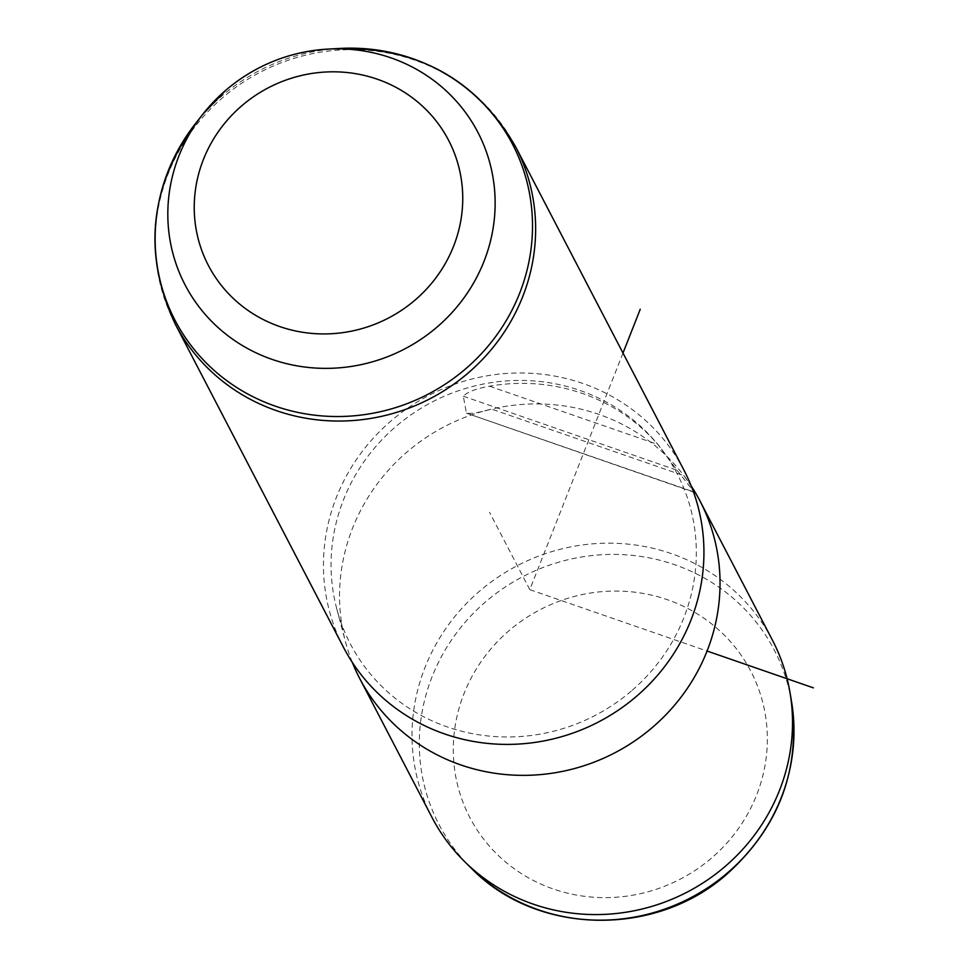<?xml version="1.0" encoding="UTF-8"?>
<svg xmlns="http://www.w3.org/2000/svg" width="969" height="969" viewBox="0 0 969 969"><rect width="100%" height="100%" fill="white"/><g stroke="black" fill="none" stroke-linecap="round" stroke-linejoin="round"><path stroke-width="0.73" stroke-dasharray="4.84 3.63" d="M432.041 817.473A191.898 183.989 152.5 0 1 479.8 590.969A191.898 183.989 152.5 0 1 772.487 640.279M352.292 662.36A191.898 183.989 152.5 0 1 345.485 641.805A191.898 183.989 152.5 0 1 407.331 451.736A191.898 183.989 152.5 0 1 491.61 409.1A191.898 183.989 152.5 0 1 683.981 475.731A191.898 183.989 152.5 0 1 691.2 485.966M631.267 691.091A184.219 176.637 152.5 0 1 336.752 608.774A184.219 176.637 152.5 0 1 396.127 426.312A184.219 176.637 152.5 0 1 656.219 442.494A184.219 176.637 152.5 0 1 631.267 691.091M343.474 647.292A191.898 183.989 152.5 0 1 391.222 420.788A191.898 183.989 152.5 0 1 683.92 470.098M463.339 396.224L677.04 470.231L657.903 444.505A185.176 177.557 152.5 0 0 489.49 386.183C475.949 388.666 467.24 392.021 463.339 396.224L466.416 413.145C470.74 413.945 479.134 412.588 491.61 409.1L683.981 475.731L691.357 486.377M677.04 470.231L692.956 490.532M694.543 492.458L466.416 413.145L694.095 491.998M622.994 353.055L529.801 589.636L707.067 651.035M529.801 589.636L489.539 512.286M489.49 386.183L657.903 444.505M175.171 323.937A191.898 183.989 152.5 0 1 222.918 97.433A191.898 183.989 152.5 0 1 515.617 146.743M339.586 48.45A190.324 182.487 152.5 0 0 222.361 95.568A190.324 182.487 -27.5 0 0 195.641 123.366M791.503 701.399A188.979 181.191 -27.5 0 0 671.614 563.667A188.979 181.191 -27.5 0 0 486.038 601.47A188.979 181.191 -27.5 0 0 471.2 868.115M711.403 858.171A158.395 151.867 152.5 0 1 490.157 847.003A158.395 151.867 152.5 0 1 509.234 630.516A158.395 151.867 152.5 0 1 730.481 641.684A158.395 151.867 152.5 0 1 711.403 858.171M336.752 608.774L345.485 641.805M656.219 442.494L658.981 445.764"/><path stroke-width="1.45" d="M691.2 485.966A191.898 183.989 152.5 0 1 700.018 501.046L772.487 640.279A191.898 183.989 152.5 0 1 789.989 692.435A191.898 183.989 152.5 0 1 724.739 866.783A191.898 183.989 152.5 0 1 464.732 861.72A191.898 183.989 152.5 0 1 432.041 817.473L359.572 678.239A191.898 183.989 152.5 0 1 352.292 662.36M700.018 501.046A191.898 183.989 152.5 0 1 652.27 727.549A191.898 183.989 152.5 0 1 359.572 678.239M636.161 696.602A191.898 183.989 152.5 0 1 343.474 647.292L175.171 323.937A191.898 183.989 152.5 0 0 467.87 373.247A191.898 183.989 152.5 0 0 515.617 146.743L683.92 470.098A191.898 183.989 152.5 0 1 636.161 696.602M691.357 486.377L694.543 492.458L692.956 490.532M707.067 651.035L813.427 687.869M622.994 353.055L640.255 309.208M339.586 48.45L327.801 49.104C289.513 51.587 255.634 65.202 226.14 89.935L202.945 114.088A165.081 158.286 152.5 0 1 226.116 89.972A165.081 158.286 152.5 0 1 327.801 49.104A165.081 158.286 152.5 0 1 484.597 147.07A165.081 158.286 152.5 0 1 436.837 327.243A165.081 158.286 152.5 0 1 217.613 327.122A165.081 158.286 152.5 0 1 202.945 114.088L195.641 123.366A190.324 182.487 -27.5 0 0 212.55 368.971A190.324 182.487 -27.5 0 0 465.302 369.116A190.324 182.487 152.5 0 0 520.353 161.399A190.324 182.487 152.5 0 0 339.586 48.45C418.305 47.13 476.978 79.894 515.617 146.743M242.056 105.548A135.43 129.858 152.5 0 1 431.229 115.093A135.43 129.858 152.5 0 1 414.926 300.196A135.43 129.858 152.5 0 1 225.753 290.652A135.43 129.858 152.5 0 1 242.056 105.548M791.503 701.399C800.648 769.204 779.258 826.666 727.319 873.772C655.747 937.762 536.414 935.509 471.2 868.115A188.979 181.191 -27.5 0 0 727.247 873.093A188.979 181.191 -27.5 0 0 791.503 701.399L789.989 692.435M195.641 123.366C149.408 187.09 142.576 253.939 175.171 323.937M471.2 868.115L464.732 861.72"/></g></svg>
